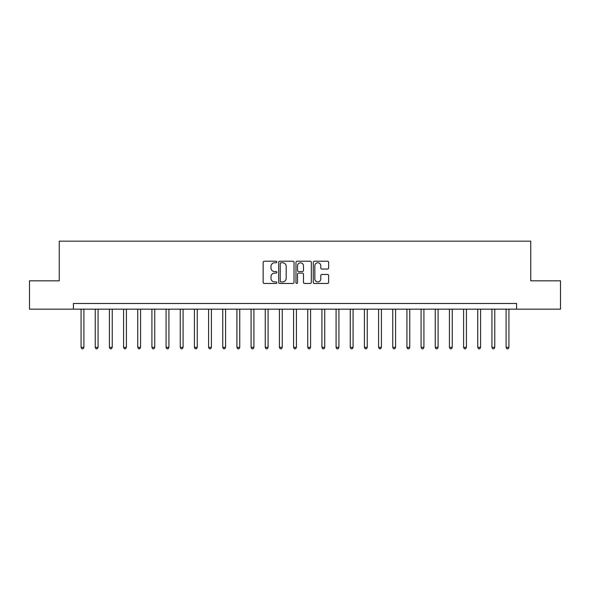 <?xml version="1.0" encoding="UTF-8"?>
<svg xmlns="http://www.w3.org/2000/svg" width="590" height="590" viewBox="0 0 590 590"><rect width="100%" height="100%" fill="white"/><g stroke="black" fill="none" stroke-linecap="round" stroke-linejoin="round"><path stroke-width="0.89" d="M276.865 261.982A0.782 0.782 0 0 0 276.091 261.208L264.268 261.208A1.114 1.114 0 0 0 263.155 262.321L263.155 282.344A1.114 1.114 0 0 0 264.268 283.458L276.091 283.458A0.782 0.782 0 0 0 276.865 282.676A0.782 0.782 0 0 0 276.091 281.902L274.556 281.902A3.562 3.562 0 0 1 270.994 278.34L270.994 276.673A3.562 3.562 0 0 1 274.556 273.111L276.091 273.111A0.782 0.782 0 0 0 276.865 272.329A0.782 0.782 0 0 0 276.091 271.555L274.556 271.555A3.562 3.562 0 0 1 270.994 267.993L270.994 266.326A3.562 3.562 0 0 1 274.556 262.764L276.091 262.764A0.782 0.782 0 0 0 276.865 261.982M327.516 269.047A1.114 1.114 0 0 0 328.623 267.941L328.623 262.321A1.114 1.114 0 0 0 327.516 261.208L314.389 261.208A1.114 1.114 0 0 0 313.275 262.321L313.275 282.344A1.114 1.114 0 0 0 314.389 283.458L327.516 283.458A1.114 1.114 0 0 0 328.623 282.344L328.623 275.56A1.114 1.114 0 0 0 327.516 274.446L321.897 274.446A1.114 1.114 0 0 0 320.783 275.56L320.783 278.923A2.98 2.98 0 0 1 317.804 281.902A2.98 2.98 0 0 1 314.831 278.923L314.831 265.743A2.98 2.98 0 0 1 317.804 262.764A2.98 2.98 0 0 1 320.783 265.743L320.783 267.941A1.114 1.114 0 0 0 321.897 269.047L327.516 269.047M73.418 309.167L29.5 309.167L29.5 280.833L59.251 280.833L59.251 241.163L530.749 241.163L530.749 280.833L560.5 280.833L560.5 309.167L516.582 309.167L516.582 303.503L73.418 303.503L73.418 309.167L516.582 309.167M294.026 262.321A1.114 1.114 0 0 0 292.913 261.208L279.785 261.208A1.114 1.114 0 0 0 278.672 262.321L278.672 282.344A1.114 1.114 0 0 0 279.785 283.458L292.913 283.458A1.114 1.114 0 0 0 294.026 282.344L294.026 262.321M297.087 261.208L310.215 261.208A1.114 1.114 0 0 1 311.328 262.321L311.328 282.344A1.114 1.114 0 0 1 310.215 283.458L304.595 283.458A1.114 1.114 0 0 1 303.481 282.344L303.481 274.225A1.114 1.114 0 0 0 302.368 273.111L298.643 273.111A1.114 1.114 0 0 0 297.53 274.225L297.53 282.676A0.782 0.782 0 0 1 296.755 283.458A0.782 0.782 0 0 1 295.974 282.676L295.974 262.321A1.114 1.114 0 0 1 297.087 261.208M281.01 262.764A0.782 0.782 0 0 0 280.228 263.546L280.228 281.12A0.782 0.782 0 0 0 281.01 281.902L282.625 281.902A3.562 3.562 0 0 0 286.187 278.34L286.187 266.326A3.562 3.562 0 0 0 282.625 262.764L281.01 262.764M303.481 265.795A2.98 2.98 0 0 0 300.509 262.823A2.98 2.98 0 0 0 297.53 265.795L297.53 270.441A1.114 1.114 0 0 0 298.643 271.555L302.368 271.555A1.114 1.114 0 0 0 303.481 270.441L303.481 265.795M81.073 309.167L81.073 347.363L83.905 347.363L83.905 309.167M83.905 347.363L83.05 348.838L81.922 348.838L81.073 347.363M95.241 309.167L95.241 347.363L98.073 347.363L98.073 309.167M98.073 347.363L97.217 348.838L96.089 348.838L95.241 347.363M109.408 309.167L109.408 347.363L112.24 347.363L112.24 309.167M112.24 347.363L111.392 348.838L110.256 348.838L109.408 347.363M123.576 309.167L123.576 347.363L126.408 347.363L126.408 309.167M126.408 347.363L125.559 348.838L124.424 348.838L123.576 347.363M137.743 309.167L137.743 347.363L140.575 347.363L140.575 309.167M140.575 347.363L139.727 348.838L138.591 348.838L137.743 347.363M151.91 309.167L151.91 347.363L154.742 347.363L154.742 309.167M154.742 347.363L153.894 348.838L152.758 348.838L151.91 347.363M166.078 309.167L166.078 347.363L168.91 347.363L168.91 309.167M168.91 347.363L168.061 348.838L166.926 348.838L166.078 347.363M180.245 309.167L180.245 347.363L183.077 347.363L183.077 309.167M183.077 347.363L182.229 348.838L181.093 348.838L180.245 347.363M194.412 309.167L194.412 347.363L197.244 347.363L197.244 309.167M197.244 347.363L196.396 348.838L195.261 348.838L194.412 347.363M208.58 309.167L208.58 347.363L211.412 347.363L211.412 309.167M211.412 347.363L210.564 348.838L209.428 348.838L208.58 347.363M222.747 309.167L222.747 347.363L225.579 347.363L225.579 309.167M225.579 347.363L224.731 348.838L223.595 348.838L222.747 347.363M236.915 309.167L236.915 347.363L239.746 347.363L239.746 309.167M239.746 347.363L238.898 348.838L237.763 348.838L236.915 347.363M251.082 309.167L251.082 347.363L253.914 347.363L253.914 309.167M253.914 347.363L253.066 348.838L251.93 348.838L251.082 347.363M265.249 309.167L265.249 347.363L268.081 347.363L268.081 309.167M268.081 347.363L267.233 348.838L266.097 348.838L265.249 347.363M279.417 309.167L279.417 347.363L282.249 347.363L282.249 309.167M282.249 347.363L281.401 348.838L280.265 348.838L279.417 347.363M293.584 309.167L293.584 347.363L296.416 347.363L296.416 309.167M296.416 347.363L295.568 348.838L294.432 348.838L293.584 347.363M307.751 309.167L307.751 347.363L310.583 347.363L310.583 309.167M310.583 347.363L309.735 348.838L308.6 348.838L307.751 347.363M321.919 309.167L321.919 347.363L324.751 347.363L324.751 309.167M324.751 347.363L323.903 348.838L322.767 348.838L321.919 347.363M336.086 309.167L336.086 347.363L338.918 347.363L338.918 309.167M338.918 347.363L338.07 348.838L336.934 348.838L336.086 347.363M350.254 309.167L350.254 347.363L353.086 347.363L353.086 309.167M353.086 347.363L352.237 348.838L351.102 348.838L350.254 347.363M364.421 309.167L364.421 347.363L367.253 347.363L367.253 309.167M367.253 347.363L366.405 348.838L365.269 348.838L364.421 347.363M378.588 309.167L378.588 347.363L381.42 347.363L381.42 309.167M381.42 347.363L380.572 348.838L379.436 348.838L378.588 347.363M392.756 309.167L392.756 347.363L395.588 347.363L395.588 309.167M395.588 347.363L394.74 348.838L393.604 348.838L392.756 347.363M406.923 309.167L406.923 347.363L409.755 347.363L409.755 309.167M409.755 347.363L408.907 348.838L407.771 348.838L406.923 347.363M421.09 309.167L421.09 347.363L423.922 347.363L423.922 309.167M423.922 347.363L423.074 348.838L421.939 348.838L421.09 347.363M435.258 309.167L435.258 347.363L438.09 347.363L438.09 309.167M438.09 347.363L437.242 348.838L436.106 348.838L435.258 347.363M449.425 309.167L449.425 347.363L452.257 347.363L452.257 309.167M452.257 347.363L451.409 348.838L450.273 348.838L449.425 347.363M463.593 309.167L463.593 347.363L466.425 347.363L466.425 309.167M466.425 347.363L465.576 348.838L464.441 348.838L463.593 347.363M477.76 309.167L477.76 347.363L480.592 347.363L480.592 309.167M480.592 347.363L479.744 348.838L478.608 348.838L477.76 347.363M491.927 309.167L491.927 347.363L494.759 347.363L494.759 309.167M494.759 347.363L493.911 348.838L492.783 348.838L491.927 347.363M506.095 309.167L506.095 347.363L508.927 347.363L508.927 309.167M508.927 347.363L508.079 348.838L506.95 348.838L506.095 347.363"/></g></svg>
